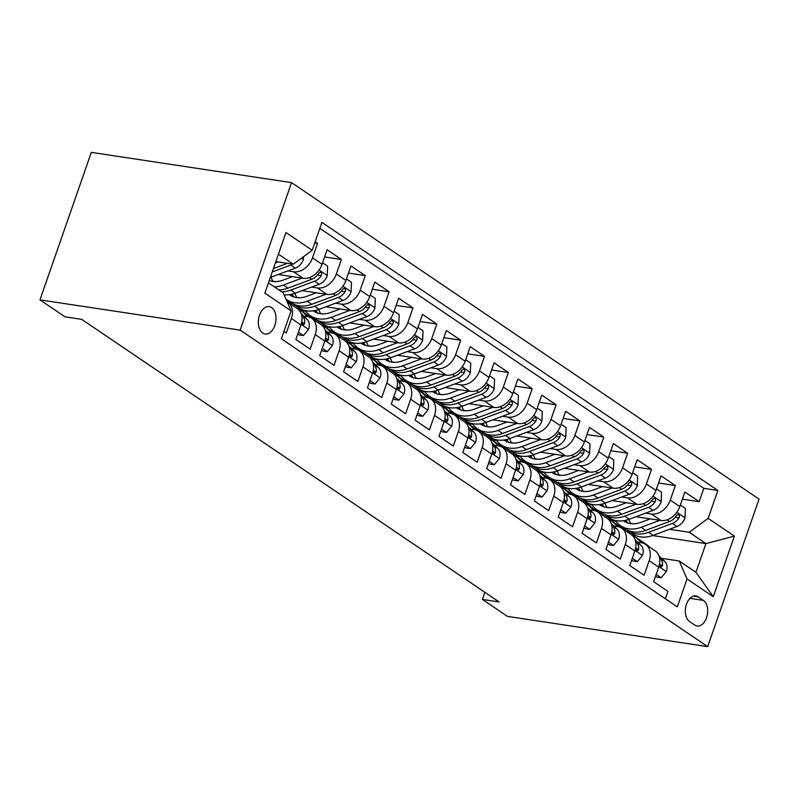 <?xml version="1.0" encoding="UTF-8"?>
<svg xmlns="http://www.w3.org/2000/svg" width="799" height="799" viewBox="0 0 799 799"><rect width="100%" height="100%" fill="white"/><g stroke="black" fill="none" stroke-linecap="round" stroke-linejoin="round"><path stroke-width="1.2" d="M262.731 333.073A13.863 8.679 98.6 0 0 265.108 334.012A13.863 8.679 98.6 0 0 275.375 323.575A13.863 8.679 98.6 0 0 271.62 307.555A13.863 8.679 98.6 0 0 269.243 306.606A13.863 8.679 98.6 0 0 258.986 317.043A13.863 8.679 98.6 0 0 262.731 333.073M240.179 330.117L39.95 299.875L91.316 152.369L291.545 182.621L759.05 499.125L707.684 646.631L240.179 330.117L291.545 182.621M283.945 331.405L286.322 333.013L291.385 318.461L300.933 324.923A17.318 12.934 -55.9 0 0 297.288 308.554L287.75 302.102A17.318 12.934 124.1 0 1 291.385 318.461M300.933 324.923L295.86 339.465L310.172 349.163L315.235 334.611L324.784 341.063A17.318 12.934 -55.9 0 0 321.148 324.704L311.6 318.252A17.318 12.934 124.1 0 1 315.235 334.611M324.784 341.063L319.71 355.615L334.022 365.303L339.096 350.761L348.634 357.213A17.318 12.934 -55.9 0 0 344.998 340.853L335.45 334.391A17.318 12.934 124.1 0 1 339.096 350.761M348.634 357.213L343.57 371.765L357.882 381.453L362.946 366.901L372.484 373.363A17.318 12.934 -55.9 0 0 368.848 357.003L359.31 350.541A17.318 12.934 124.1 0 1 362.946 366.901M372.484 373.363L367.42 387.914L381.732 397.602L386.796 383.051L396.334 389.512A17.318 12.934 -55.9 0 0 392.699 373.153L383.16 366.691A17.318 12.934 124.1 0 1 386.796 383.051M396.334 389.512L391.27 404.064L405.582 413.752L410.646 399.2L420.194 405.662A17.318 12.934 -55.9 0 0 416.549 389.303L407.011 382.841A17.318 12.934 124.1 0 1 410.646 399.2M420.194 405.662L415.12 420.214L429.433 429.902L434.506 415.35L444.044 421.812A17.318 12.934 -55.9 0 0 440.409 405.453L430.861 398.991A17.318 12.934 124.1 0 1 434.506 415.35M444.044 421.812L438.971 436.364L453.283 446.052L458.356 431.5L467.894 437.962A17.318 12.934 -55.9 0 0 464.259 421.602L454.711 415.14A17.318 12.934 124.1 0 1 458.356 431.5M467.894 437.962L462.831 452.504L477.143 462.202L482.206 447.65L491.745 454.102A17.318 12.934 -55.9 0 0 488.109 437.742L478.571 431.29A17.318 12.934 124.1 0 1 482.206 447.65M491.745 454.102L486.681 468.653L500.993 478.341L506.057 463.8L515.595 470.251A17.318 12.934 -55.9 0 0 511.959 453.892L502.421 447.44A17.318 12.934 124.1 0 1 506.057 463.8M515.595 470.251L510.531 484.803L524.843 494.491L529.907 479.939L539.455 486.401A17.318 12.934 -55.9 0 0 535.809 470.042L526.271 463.58A17.318 12.934 124.1 0 1 529.907 479.939M539.455 486.401L534.381 500.953L548.693 510.641L553.767 496.089L563.305 502.551A17.318 12.934 -55.9 0 0 559.67 486.192L550.121 479.73A17.318 12.934 124.1 0 1 553.767 496.089M563.305 502.551L558.231 517.103L572.543 526.791L577.617 512.239L587.155 518.701A17.318 12.934 -55.9 0 0 583.52 502.341L573.972 495.879A17.318 12.934 124.1 0 1 577.617 512.239M587.155 518.701L582.091 533.253L596.404 542.94L601.467 528.389L611.005 534.851A17.318 12.934 -55.9 0 0 607.37 518.491L597.832 512.029A17.318 12.934 124.1 0 1 601.467 528.389M611.005 534.851L605.942 549.402L620.254 559.09L625.317 544.538L634.855 551A17.318 12.934 -55.9 0 0 631.22 534.641L621.682 528.179A17.318 12.934 124.1 0 1 625.317 544.538M634.855 551L629.792 565.552L644.104 575.24L649.168 560.688A17.318 12.934 -55.9 0 0 645.532 544.329A17.318 12.934 -55.9 0 0 641.377 542.721L637.572 542.151M635.984 516.713L660.913 520.479A17.318 12.934 -55.9 0 0 679.809 506.556L684.883 492.004L699.195 501.692L682.386 499.155M645.582 513.148L651.375 514.027A17.318 12.934 -55.9 0 0 670.271 500.094L675.335 485.542L658.536 483.005M675.335 485.542L661.023 475.854L655.959 490.406A17.318 12.934 -55.9 0 1 637.063 504.329L612.134 500.564M588.284 484.424L613.203 488.189A17.318 12.934 -55.9 0 0 632.109 474.256L637.173 459.705L651.485 469.393L634.686 466.856M564.434 468.274L589.352 472.039A17.318 12.934 -55.9 0 0 608.259 458.107L613.322 443.555L627.634 453.243L610.836 450.706M540.573 452.124L565.502 455.889A17.318 12.934 -55.9 0 0 584.409 441.957L589.472 427.405L603.784 437.093L586.985 434.556M516.723 435.974L541.652 439.74A17.318 12.934 -55.9 0 0 560.548 425.807L565.622 411.255L579.934 420.953L563.125 418.406M492.873 419.825L517.802 423.59A17.318 12.934 -55.9 0 0 536.698 409.657L541.762 395.115L556.074 404.803L539.275 402.267M469.023 403.675L493.942 407.44A17.318 12.934 -55.9 0 0 512.848 393.517L517.912 378.966L532.224 388.654L515.425 386.117M445.173 387.525L470.092 391.29A17.318 12.934 -55.9 0 0 488.998 377.368L494.062 362.816L508.374 372.504L491.575 369.967M421.313 371.385L446.242 375.14A17.318 12.934 -55.9 0 0 465.148 361.218L470.212 346.666L484.524 356.354L467.725 353.817M397.463 355.235L422.391 359.001A17.318 12.934 -55.9 0 0 441.288 345.068L446.361 330.516L460.673 340.204L443.864 337.667M373.612 339.086L398.541 342.851A17.318 12.934 -55.9 0 0 417.438 328.918L422.501 314.367L436.813 324.054L420.014 321.518M349.762 322.936L374.681 326.701A17.318 12.934 -55.9 0 0 393.587 312.769L398.651 298.217L412.963 307.905L396.164 305.368M325.912 306.786L350.831 310.551A17.318 12.934 -55.9 0 0 369.737 296.619L374.801 282.067L389.113 291.765L372.314 289.218M302.052 290.636L326.981 294.402A17.318 12.934 -55.9 0 0 345.887 280.469L350.951 265.927L365.263 275.615L348.464 273.078M278.202 274.486L303.131 278.252A17.318 12.934 -55.9 0 0 322.027 264.329L327.101 249.777L341.413 259.465L324.604 256.928M311.6 318.252A17.318 12.934 124.1 0 0 307.445 316.644L303.65 316.074M335.45 334.391A17.318 12.934 124.1 0 0 331.295 332.793L327.5 332.224M359.31 350.541A17.318 12.934 124.1 0 0 355.146 348.943L351.35 348.364M383.16 366.691A17.318 12.934 124.1 0 0 379.006 365.093L375.2 364.514M407.011 382.841A17.318 12.934 124.1 0 0 402.856 381.243L399.051 380.664M430.861 398.991A17.318 12.934 124.1 0 0 426.706 397.393L422.911 396.813M454.711 415.14A17.318 12.934 124.1 0 0 450.556 413.532L446.761 412.963M478.571 431.29A17.318 12.934 124.1 0 0 474.406 429.682L470.611 429.113M502.421 447.44A17.318 12.934 124.1 0 0 498.266 445.832L494.461 445.263M526.271 463.58A17.318 12.934 124.1 0 0 522.117 461.982L518.311 461.413M550.121 479.73A17.318 12.934 124.1 0 0 545.967 478.132L542.171 477.552M573.972 495.879A17.318 12.934 124.1 0 0 569.817 494.281L566.022 493.702M597.832 512.029A17.318 12.934 124.1 0 0 593.667 510.431L589.872 509.852M621.682 528.179A17.318 12.934 124.1 0 0 617.527 526.571L613.722 526.002M484.883 592.319L482.406 599.43L499.095 601.947L81.678 319.35L64.999 316.823L39.95 299.875M703.44 600.409L698.196 596.853A13.423 8.409 98.6 0 0 695.899 595.934A13.423 8.409 98.6 0 0 685.951 606.041A13.423 8.409 98.6 0 0 689.587 621.572L694.84 625.118A13.423 8.409 98.6 0 0 697.137 626.036A13.423 8.409 98.6 0 0 707.075 615.929A13.423 8.409 98.6 0 0 703.44 600.409L689.946 598.361M268.434 282.856L283.295 292.923L291.096 310.891L281.378 338.796L677.322 606.86L687.04 578.955L679.24 560.988L661.432 558.301M291.096 310.891L264.859 293.123L285.952 232.529L312.199 250.297L321.907 222.392L717.862 490.456L708.144 518.361L734.381 536.119L713.277 596.713L687.04 578.955M287.8 270.921L293.583 271.8L303.131 278.252M272.799 281.198L275.475 281.608M311.66 287.071L317.443 287.94L326.981 294.402M286.741 300.873L288.958 301.203M296.649 297.348L299.325 297.757M335.51 303.221L341.293 304.089L350.831 310.551M310.392 316.993L312.808 317.353M300.853 310.531L305.867 311.29M320.509 313.498L323.176 313.897M359.36 319.37L365.143 320.239L374.681 326.701M334.252 333.133L336.659 333.503M324.704 326.681L329.717 327.44M344.359 329.647L347.026 330.047M383.21 335.52L388.993 336.389L398.541 342.851M358.102 349.283L360.519 349.652M348.564 342.831L353.577 343.58M368.209 345.797L370.886 346.197M407.061 351.66L412.843 352.539L422.391 359.001M381.952 365.433L384.369 365.802M372.414 358.971L377.428 359.73M392.059 361.947L394.736 362.347M430.921 367.81L436.703 368.689L446.242 375.14M405.802 381.582L408.219 381.952M396.264 375.121L401.278 375.88M415.909 378.087L418.586 378.496M454.771 383.959L460.554 384.838L470.092 391.29M429.652 397.732L432.069 398.092M420.114 391.27L425.128 392.029M439.77 394.237L442.436 394.646M478.621 400.109L484.404 400.978L493.942 407.44M453.512 413.882L455.919 414.242M443.964 407.42L448.978 408.179M463.62 410.386L466.286 410.796M502.471 416.259L508.254 417.128L517.802 423.59M477.363 430.032L479.78 430.391M467.824 423.57L472.838 424.329M487.47 426.536L490.147 426.936M526.321 432.409L532.114 433.278L541.652 439.74M501.213 446.172L503.63 446.541M491.675 439.72L496.688 440.479M511.32 442.686L513.997 443.085M550.181 448.559L555.964 449.428L565.502 455.889M525.063 462.321L527.48 462.691M515.525 455.869L520.539 456.619M535.17 458.836L537.847 459.235M574.032 464.698L579.814 465.577L589.352 472.039M548.913 478.471L551.33 478.841M539.375 472.009L544.389 472.768M559.03 474.986L561.697 475.385M597.882 480.848L603.664 481.727L613.203 488.189M572.773 494.621L575.18 494.99M563.225 488.159L568.239 488.918M582.88 491.135L585.547 491.535M621.732 496.998L627.515 497.877L637.063 504.329M587.085 504.309L592.099 505.068M606.731 507.275L609.407 507.685M596.623 510.771L599.04 511.13M699.195 501.692L703.839 488.339L319.83 228.354M293.583 271.8A17.318 12.934 124.1 0 0 312.489 257.867L317.553 243.315L315.186 241.707M341.413 259.465L336.339 274.017A17.318 12.934 124.1 0 1 317.443 287.94M365.263 275.615L360.189 290.167A17.318 12.934 124.1 0 1 341.293 304.089M389.113 291.765L384.049 306.307A17.318 12.934 124.1 0 1 365.143 320.239M412.963 307.905L407.899 322.456A17.318 12.934 124.1 0 1 388.993 336.389M436.813 324.054L431.75 338.606A17.318 12.934 124.1 0 1 412.843 352.539M460.673 340.204L455.6 354.756A17.318 12.934 124.1 0 1 436.703 368.689M484.524 356.354L479.45 370.906A17.318 12.934 124.1 0 1 460.554 384.838M508.374 372.504L503.31 387.056A17.318 12.934 124.1 0 1 484.404 400.978M532.224 388.654L527.16 403.205A17.318 12.934 124.1 0 1 508.254 417.128M556.074 404.803L551.01 419.355A17.318 12.934 124.1 0 1 532.114 433.278M579.934 420.953L574.861 435.495A17.318 12.934 124.1 0 1 555.964 449.428M603.784 437.093L598.711 451.645A17.318 12.934 124.1 0 1 579.814 465.577M627.634 453.243L622.571 467.795A17.318 12.934 124.1 0 1 603.664 481.727M651.485 469.393L646.421 483.944A17.318 12.934 124.1 0 1 627.515 497.877M665.387 598.771L667.954 591.39L653.642 581.692L658.716 567.15A17.318 12.934 -55.9 0 0 655.07 550.781L645.532 544.329M679.24 560.988L695.939 572.294L705.936 543.59L689.237 532.284L708.144 518.361M626.786 531.635L630.041 532.124M652.633 535.54L705.936 543.59L734.381 536.119M610.935 520.459L615.949 521.218M630.581 523.425L633.257 523.834M669.442 529.298L689.237 532.284M482.406 599.43L507.455 616.379L707.684 646.631M275.835 261.583L293.293 264.219L278.422 254.162M703.839 488.339L717.862 490.456M615.62 520.748L610.056 519.909M317.553 243.315L314.766 242.896M591.759 504.598L586.206 503.76M567.909 488.449L562.356 487.61M544.059 472.299L538.496 471.46M520.209 456.149L514.646 455.31M496.359 440.009L490.796 439.16M472.499 423.86L466.946 423.021M448.648 407.71L443.095 406.871M424.798 391.56L419.235 390.721M400.948 375.41L395.385 374.571M377.098 359.26L371.535 358.421M353.238 343.111L347.685 342.272M329.388 326.961L323.835 326.122M305.538 310.821L299.975 309.982M312.199 250.297L293.293 264.219M287.101 301.702A17.318 12.934 124.1 0 1 287.75 302.102M695.939 572.294L713.277 596.713M656.199 574.371L661.242 577.787L666.406 571.435A11.476 8.569 -55.9 0 0 664.748 561.457L659.015 556.004M649.677 547.125L649.168 546.656A33.129 24.739 -55.9 0 0 646.791 544.738L642.256 541.662A33.129 24.739 -55.9 0 0 640.778 540.763M641.657 542.771L637.242 538.576A33.129 24.739 -55.9 0 0 634.865 536.658A33.129 24.739 -55.9 0 0 631.58 534.891M655.55 576.219L656.908 577.138L661.242 577.787M645.183 544.099L644.643 543.58A33.129 24.739 -55.9 0 0 642.256 541.662M634.865 536.658L639.39 539.725A33.129 24.739 124.1 0 1 641.777 541.642L643.485 543.27M659.644 563.355A11.476 8.569 124.1 0 1 659.644 563.375L660.783 566.881L661.802 566.781L662.501 565.312A11.476 8.569 -55.9 0 0 660.224 558.391L659.495 557.702M650.256 518.871L640.838 522.376A27.496 20.534 124.1 0 1 623.779 521.088A27.496 20.534 124.1 0 1 623.29 520.748M659.914 520.329L641.178 527.3A33.129 24.739 124.1 0 1 620.623 525.752A33.129 24.739 124.1 0 1 615.46 520.529M680.349 505.008L685.402 508.424L685.003 518.012A11.476 8.569 124.1 0 1 676.923 526.521L653.103 535.37A33.129 24.739 124.1 0 1 632.548 533.822L628.014 530.756A33.129 24.739 -55.9 0 0 648.568 532.304L672.388 523.445A11.476 8.569 -55.9 0 0 679.02 517.872L679.53 516.214L678.651 514.486L677.502 514.566L676.164 515.934A11.476 8.569 124.1 0 1 669.522 521.507L645.702 530.366A33.129 24.739 124.1 0 1 625.158 528.818L620.623 525.752M630.721 523.675A27.496 20.534 124.1 0 1 628.963 519.33M626.636 529.717A33.129 24.739 -55.9 0 0 628.014 530.756M624.538 520.539A27.496 20.534 -55.9 0 0 626.186 522.416M627.844 523.045A27.496 20.534 124.1 0 1 625.977 520.229M632.339 558.221L637.392 561.637L642.556 555.285A11.476 8.569 -55.9 0 0 640.898 545.308L635.165 539.854M625.817 530.985L625.317 530.506A33.129 24.739 -55.9 0 0 622.94 528.588L618.406 525.522A33.129 24.739 -55.9 0 0 616.928 524.613M617.807 526.621L613.392 522.426A33.129 24.739 -55.9 0 0 611.005 520.509A33.129 24.739 -55.9 0 0 607.719 518.741M631.699 560.069L633.058 560.988L637.392 561.637M621.332 527.949L620.783 527.43A33.129 24.739 -55.9 0 0 618.406 525.522M611.005 520.509L615.54 523.575A33.129 24.739 124.1 0 1 617.927 525.492L619.634 527.12M635.784 547.205A11.476 8.569 124.1 0 1 635.784 547.225L636.923 550.731L637.952 550.631L638.651 549.163A11.476 8.569 -55.9 0 0 636.364 542.241L635.644 541.552M608.488 542.072L613.542 545.497L618.696 539.135A11.476 8.569 -55.9 0 0 617.048 529.158L611.315 523.715M601.967 514.836L601.467 514.356A33.129 24.739 -55.9 0 0 599.08 512.439L594.556 509.372A33.129 24.739 -55.9 0 0 593.078 508.464M593.957 510.471L589.542 506.276A33.129 24.739 -55.9 0 0 587.155 504.359A33.129 24.739 -55.9 0 0 583.869 502.591M607.849 543.919L609.198 544.838L613.542 545.497M597.472 511.799L596.933 511.29A33.129 24.739 -55.9 0 0 594.556 509.372M587.155 504.359L591.689 507.435A33.129 24.739 124.1 0 1 594.076 509.353L595.784 510.97M611.934 531.055A11.476 8.569 124.1 0 1 611.934 531.075L613.073 534.581L614.101 534.481L614.801 533.013A11.476 8.569 -55.9 0 0 612.513 526.092L611.794 525.402M584.638 525.922L589.692 529.347L594.846 522.985A11.476 8.569 -55.9 0 0 593.198 513.008L587.455 507.565M578.116 498.686L577.617 498.206A33.129 24.739 -55.9 0 0 575.23 496.289L570.696 493.223A33.129 24.739 -55.9 0 0 569.228 492.314M570.096 494.321L565.692 490.137A33.129 24.739 -55.9 0 0 563.305 488.219A33.129 24.739 -55.9 0 0 560.019 486.441M583.999 527.769L585.347 528.688L589.692 529.347M573.622 495.65L573.083 495.14A33.129 24.739 -55.9 0 0 570.696 493.223M563.305 488.219L567.839 491.285A33.129 24.739 124.1 0 1 570.216 493.203L571.934 494.821M588.084 514.906A11.476 8.569 124.1 0 1 588.084 514.926L589.223 518.431L590.251 518.331L590.94 516.863A11.476 8.569 -55.9 0 0 588.663 509.942L587.944 509.253M560.788 509.782L565.832 513.198L570.995 506.836A11.476 8.569 -55.9 0 0 569.337 496.858L563.605 491.415M554.266 482.536L553.757 482.057A33.129 24.739 -55.9 0 0 551.38 480.139L546.846 477.073A33.129 24.739 -55.9 0 0 545.367 476.174M546.246 478.182L541.832 473.987A33.129 24.739 -55.9 0 0 539.455 472.069A33.129 24.739 -55.9 0 0 536.169 470.291M560.139 511.62L561.497 512.539L565.832 513.198M549.772 479.51L549.233 478.991A33.129 24.739 -55.9 0 0 546.846 477.073M539.455 472.069L543.989 475.135A33.129 24.739 124.1 0 1 546.366 477.053L548.074 478.681M564.234 498.756A11.476 8.569 124.1 0 1 564.234 498.776L565.372 502.291L566.401 502.181L567.09 500.713A11.476 8.569 -55.9 0 0 564.813 493.792L564.084 493.113M626.396 502.721L616.988 506.226A27.496 20.534 124.1 0 1 599.929 504.938A27.496 20.534 124.1 0 1 599.44 504.598M636.064 504.179L617.317 511.15A33.129 24.739 124.1 0 1 596.773 509.602A33.129 24.739 124.1 0 1 591.61 504.379M656.498 488.858L661.542 492.274L661.153 501.862A11.476 8.569 124.1 0 1 653.063 510.371L629.242 519.22A33.129 24.739 124.1 0 1 608.698 517.672L604.164 514.606A33.129 24.739 -55.9 0 0 624.718 516.154L648.538 507.295A11.476 8.569 -55.9 0 0 655.17 501.722L655.669 500.064L654.8 498.336L653.652 498.416L652.304 499.784A11.476 8.569 124.1 0 1 645.672 505.358L621.852 514.216A33.129 24.739 124.1 0 1 601.307 512.668L596.773 509.602M606.87 507.535A27.496 20.534 124.1 0 1 605.113 503.18M602.776 513.567A33.129 24.739 -55.9 0 0 604.164 514.606M600.688 504.389A27.496 20.534 -55.9 0 0 602.326 506.266M603.994 506.896A27.496 20.534 124.1 0 1 602.126 504.079M602.546 486.571L593.128 490.077A27.496 20.534 124.1 0 1 576.079 488.788A27.496 20.534 124.1 0 1 575.59 488.449M612.204 488.029L593.467 495A33.129 24.739 124.1 0 1 572.923 493.452A33.129 24.739 124.1 0 1 567.759 488.229M632.648 472.708L637.692 476.124L637.302 485.712A11.476 8.569 124.1 0 1 629.212 494.221L605.392 503.07A33.129 24.739 124.1 0 1 584.848 501.522L580.314 498.456A33.129 24.739 -55.9 0 0 600.858 500.004L624.678 491.155A11.476 8.569 -55.9 0 0 631.32 485.572L631.819 483.914L630.95 482.187L629.802 482.266L628.453 483.635A11.476 8.569 124.1 0 1 621.822 489.218L598.002 498.067A33.129 24.739 124.1 0 1 577.447 496.519L572.923 493.452M583.02 491.385A27.496 20.534 124.1 0 1 581.253 487.03M578.925 497.427A33.129 24.739 -55.9 0 0 580.314 498.456M576.838 488.239A27.496 20.534 -55.9 0 0 578.476 490.127M580.144 490.746A27.496 20.534 124.1 0 1 578.276 487.929M578.696 470.421L569.278 473.927A27.496 20.534 124.1 0 1 552.219 472.638A27.496 20.534 124.1 0 1 551.739 472.299M588.354 471.889L569.617 478.851A33.129 24.739 124.1 0 1 549.063 477.303A33.129 24.739 124.1 0 1 543.909 472.079M608.798 456.559L613.842 459.984L613.452 469.572A11.476 8.569 124.1 0 1 605.362 478.072L581.542 486.921A33.129 24.739 124.1 0 1 560.988 485.383L556.464 482.306A33.129 24.739 -55.9 0 0 577.008 483.854L600.828 475.006A11.476 8.569 -55.9 0 0 607.47 469.422L607.969 467.765L607.1 466.037L604.603 467.485A11.476 8.569 124.1 0 1 597.972 473.068L574.151 481.917A33.129 24.739 124.1 0 1 553.597 480.369L549.063 477.303M559.16 475.235A27.496 20.534 124.1 0 1 557.402 470.881M555.075 481.278A33.129 24.739 -55.9 0 0 556.464 482.306M552.978 472.099A27.496 20.534 -55.9 0 0 554.626 473.977M556.284 474.596A27.496 20.534 124.1 0 1 554.426 471.78M554.846 454.281L545.427 457.777A27.496 20.534 124.1 0 1 528.369 456.489A27.496 20.534 124.1 0 1 527.889 456.149M564.503 455.74L545.767 462.701A33.129 24.739 124.1 0 1 525.213 461.153A33.129 24.739 124.1 0 1 520.059 455.929M584.938 440.419L589.992 443.835L589.602 453.423A11.476 8.569 124.1 0 1 581.512 461.922L557.692 470.781A33.129 24.739 124.1 0 1 537.138 469.233L532.603 466.157A33.129 24.739 -55.9 0 0 553.158 467.705L576.978 458.856A11.476 8.569 -55.9 0 0 583.61 453.283L584.119 451.625L583.25 449.887L582.101 449.977L580.753 451.345A11.476 8.569 124.1 0 1 574.111 456.918L550.291 465.767A33.129 24.739 124.1 0 1 529.747 464.219L525.213 461.153M535.31 459.085A27.496 20.534 124.1 0 1 533.552 454.731M531.225 465.128A33.129 24.739 -55.9 0 0 532.603 466.157M529.128 455.949A27.496 20.534 -55.9 0 0 530.776 457.827M532.434 458.456A27.496 20.534 124.1 0 1 530.576 455.63M536.938 493.632L541.982 497.048L547.145 490.686A11.476 8.569 -55.9 0 0 545.487 480.718L539.754 475.265M530.416 466.386L529.907 465.907A33.129 24.739 -55.9 0 0 527.53 463.989L522.995 460.923A33.129 24.739 -55.9 0 0 521.517 460.024M522.396 462.032L517.982 457.837A33.129 24.739 -55.9 0 0 515.605 455.919A33.129 24.739 -55.9 0 0 512.319 454.142M536.289 495.48L537.647 496.389L541.982 497.048M525.922 463.36L525.382 462.841A33.129 24.739 -55.9 0 0 522.995 460.923M515.605 455.919L520.129 458.986A33.129 24.739 124.1 0 1 522.516 460.903L524.224 462.531M540.384 482.606A11.476 8.569 124.1 0 1 540.384 482.636L541.522 486.142L542.541 486.032L543.24 484.574A11.476 8.569 -55.9 0 0 540.963 477.642L540.234 476.963M530.995 438.132L521.577 441.627A27.496 20.534 124.1 0 1 504.519 440.349A27.496 20.534 124.1 0 1 504.029 439.999M540.653 439.59L521.917 446.551A33.129 24.739 124.1 0 1 501.363 445.003A33.129 24.739 124.1 0 1 496.199 439.78M561.088 424.269L566.141 427.685L565.742 437.273A11.476 8.569 124.1 0 1 557.662 445.772L533.842 454.631A33.129 24.739 124.1 0 1 513.288 453.083L508.753 450.017A33.129 24.739 -55.9 0 0 529.308 451.555L553.128 442.706A11.476 8.569 -55.9 0 0 559.759 437.133L560.269 435.475L559.39 433.737L558.241 433.827L556.903 435.195A11.476 8.569 124.1 0 1 550.261 440.768L526.441 449.617A33.129 24.739 124.1 0 1 505.897 448.079L501.363 445.003M511.46 442.936A27.496 20.534 124.1 0 1 509.702 438.581M507.375 448.978A33.129 24.739 -55.9 0 0 508.753 450.017M505.278 439.8A27.496 20.534 -55.9 0 0 506.926 441.677M508.583 442.306A27.496 20.534 124.1 0 1 506.716 439.49M513.078 477.482L518.132 480.898L523.295 474.536A11.476 8.569 -55.9 0 0 521.637 464.569L515.904 459.115M506.556 450.237L506.057 449.757A33.129 24.739 -55.9 0 0 503.68 447.839L499.145 444.773A33.129 24.739 -55.9 0 0 497.667 443.874M498.546 445.882L494.132 441.687A33.129 24.739 -55.9 0 0 491.745 439.77A33.129 24.739 -55.9 0 0 488.459 438.002M512.439 479.33L513.797 480.239L518.132 480.898M502.072 447.21L501.522 446.691A33.129 24.739 -55.9 0 0 499.145 444.773M491.745 439.77L496.279 442.836A33.129 24.739 124.1 0 1 498.666 444.753L500.374 446.381M516.524 466.456A11.476 8.569 124.1 0 1 516.524 466.486L517.662 469.992L518.691 469.882L519.39 468.424A11.476 8.569 -55.9 0 0 517.103 461.492L516.384 460.813M489.228 461.333L494.281 464.748L499.435 458.396A11.476 8.569 -55.9 0 0 497.787 448.419L492.054 442.966M482.706 434.087L482.206 433.607A33.129 24.739 -55.9 0 0 479.819 431.7L475.295 428.624A33.129 24.739 -55.9 0 0 473.817 427.725M474.696 429.732L470.281 425.537A33.129 24.739 -55.9 0 0 467.894 423.62A33.129 24.739 -55.9 0 0 464.609 421.852M488.589 463.18L489.937 464.099L494.281 464.748M478.211 431.061L477.672 430.541A33.129 24.739 -55.9 0 0 475.295 428.624M467.894 423.62L472.429 426.686A33.129 24.739 124.1 0 1 474.816 428.604L476.524 430.232M492.673 450.316A11.476 8.569 124.1 0 1 492.673 450.336L493.812 453.842L494.841 453.732L495.54 452.274A11.476 8.569 -55.9 0 0 493.253 445.353L492.534 444.663M465.378 445.183L470.431 448.599L475.585 442.247A11.476 8.569 -55.9 0 0 473.937 432.269L468.194 426.816M458.856 417.937L458.356 417.468A33.129 24.739 -55.9 0 0 455.969 415.55L451.435 412.474A33.129 24.739 -55.9 0 0 449.967 411.575M450.836 413.582L446.431 409.388A33.129 24.739 -55.9 0 0 444.044 407.47A33.129 24.739 -55.9 0 0 440.758 405.702M464.738 447.031L466.087 447.949L470.431 448.599M454.361 414.911L453.822 414.391A33.129 24.739 -55.9 0 0 451.435 412.474M444.044 407.47L448.579 410.536A33.129 24.739 124.1 0 1 450.956 412.454L452.673 414.082M468.823 434.167A11.476 8.569 124.1 0 1 468.823 434.187L469.962 437.692L470.991 437.592L471.68 436.124A11.476 8.569 -55.9 0 0 469.403 429.203L468.683 428.514M441.527 429.033L446.571 432.449L451.735 426.097A11.476 8.569 -55.9 0 0 450.077 416.119L444.344 410.666M435.006 401.797L434.496 401.318A33.129 24.739 -55.9 0 0 432.119 399.4L427.585 396.334A33.129 24.739 -55.9 0 0 426.107 395.425M426.986 397.433L422.571 393.238A33.129 24.739 -55.9 0 0 420.194 391.32A33.129 24.739 -55.9 0 0 416.908 389.552M440.878 430.881L442.237 431.8L446.571 432.449M430.511 398.761L429.972 398.252A33.129 24.739 -55.9 0 0 427.585 396.334M420.194 391.32L424.728 394.396A33.129 24.739 124.1 0 1 427.105 396.314L428.813 397.932M444.973 418.017A11.476 8.569 124.1 0 1 444.973 418.037L446.112 421.542L447.14 421.443L447.83 419.974A11.476 8.569 -55.9 0 0 445.552 413.053L444.823 412.364M417.677 412.883L422.721 416.309L427.884 409.947A11.476 8.569 -55.9 0 0 426.227 399.969L420.494 394.526M411.155 385.647L410.646 385.168A33.129 24.739 -55.9 0 0 408.269 383.25L403.735 380.184A33.129 24.739 -55.9 0 0 402.257 379.275M403.135 381.283L398.721 377.088A33.129 24.739 -55.9 0 0 396.344 375.17A33.129 24.739 -55.9 0 0 393.058 373.403M417.028 414.731L418.386 415.65L422.721 416.309M406.661 382.611L406.122 382.102A33.129 24.739 -55.9 0 0 403.735 380.184M396.344 375.17L400.868 378.247A33.129 24.739 124.1 0 1 403.255 380.164L404.963 381.782M421.123 401.867A11.476 8.569 124.1 0 1 421.123 401.887L422.262 405.393L423.28 405.293L423.979 403.825A11.476 8.569 -55.9 0 0 421.702 396.903L420.973 396.214M507.135 421.982L497.727 425.477A27.496 20.534 124.1 0 1 480.668 424.199A27.496 20.534 124.1 0 1 480.179 423.85M516.803 423.44L498.057 430.401A33.129 24.739 124.1 0 1 477.512 428.863A33.129 24.739 124.1 0 1 472.349 423.63M537.238 408.119L542.281 411.535L541.892 421.123A11.476 8.569 124.1 0 1 533.802 429.622L509.982 438.481A33.129 24.739 124.1 0 1 489.437 436.933L484.903 433.867A33.129 24.739 -55.9 0 0 505.457 435.415L529.278 426.556A11.476 8.569 -55.9 0 0 535.909 420.983L536.409 419.325L535.54 417.587L534.391 417.677L533.043 419.046A11.476 8.569 124.1 0 1 526.411 424.619L502.591 433.477A33.129 24.739 124.1 0 1 482.047 431.929L477.512 428.863M487.61 426.786A27.496 20.534 124.1 0 1 485.852 422.431M483.515 432.828A33.129 24.739 -55.9 0 0 484.903 433.867M481.427 423.65A27.496 20.534 -55.9 0 0 483.065 425.527M484.733 426.157A27.496 20.534 124.1 0 1 482.866 423.34M483.285 405.832L473.867 409.328A27.496 20.534 124.1 0 1 456.818 408.049A27.496 20.534 124.1 0 1 456.329 407.71M492.943 407.29L474.207 414.262A33.129 24.739 124.1 0 1 453.662 412.713A33.129 24.739 124.1 0 1 448.499 407.48M513.387 391.969L518.431 395.385L518.042 404.973A11.476 8.569 124.1 0 1 509.952 413.473L486.132 422.331A33.129 24.739 124.1 0 1 465.587 420.783L461.053 417.717A33.129 24.739 -55.9 0 0 481.597 419.265L505.417 410.406A11.476 8.569 -55.9 0 0 512.059 404.833L512.559 403.175L511.69 401.438L510.541 401.527L509.193 402.896A11.476 8.569 124.1 0 1 502.561 408.469L478.741 417.328A33.129 24.739 124.1 0 1 458.187 415.78L453.662 412.713M463.76 410.636A27.496 20.534 124.1 0 1 461.992 406.292M459.665 416.678A33.129 24.739 -55.9 0 0 461.053 417.717M457.577 407.5A27.496 20.534 -55.9 0 0 459.215 409.378M460.883 410.007A27.496 20.534 124.1 0 1 459.016 407.19M459.435 389.682L450.017 393.188A27.496 20.534 124.1 0 1 432.958 391.9A27.496 20.534 124.1 0 1 432.479 391.56M469.093 391.14L450.356 398.112A33.129 24.739 124.1 0 1 429.802 396.564A33.129 24.739 124.1 0 1 424.649 391.34M489.537 375.82L494.581 379.235L494.191 388.823A11.476 8.569 124.1 0 1 486.102 397.333L462.281 406.182A33.129 24.739 124.1 0 1 441.727 404.634L437.203 401.567A33.129 24.739 -55.9 0 0 457.747 403.115L481.567 394.257A11.476 8.569 -55.9 0 0 488.209 388.684L488.708 387.026L487.839 385.298L486.691 385.378L485.343 386.746A11.476 8.569 124.1 0 1 478.711 392.319L454.891 401.178A33.129 24.739 124.1 0 1 434.336 399.63L429.802 396.564M439.899 394.486A27.496 20.534 124.1 0 1 438.142 390.142M435.815 400.529A33.129 24.739 -55.9 0 0 437.203 401.567M433.717 391.35A27.496 20.534 -55.9 0 0 435.365 393.228M437.023 393.857A27.496 20.534 124.1 0 1 435.165 391.041M435.585 373.533L426.167 377.038A27.496 20.534 124.1 0 1 409.108 375.75A27.496 20.534 124.1 0 1 408.629 375.41M445.243 374.991L426.506 381.962A33.129 24.739 124.1 0 1 405.952 380.414A33.129 24.739 124.1 0 1 400.798 375.19M465.677 359.67L470.731 363.086L470.341 372.674A11.476 8.569 124.1 0 1 462.251 381.183L438.431 390.032A33.129 24.739 124.1 0 1 417.877 388.484L413.343 385.418A33.129 24.739 -55.9 0 0 433.897 386.966L457.717 378.117A11.476 8.569 -55.9 0 0 464.349 372.534L464.858 370.876L463.989 369.148L462.841 369.228L461.492 370.596A11.476 8.569 124.1 0 1 454.851 376.179L431.031 385.028A33.129 24.739 124.1 0 1 410.486 383.48L405.952 380.414M416.049 378.346A27.496 20.534 124.1 0 1 414.291 373.992M411.964 384.379A33.129 24.739 -55.9 0 0 413.343 385.418M409.867 375.2A27.496 20.534 -55.9 0 0 411.515 377.078M413.173 377.707A27.496 20.534 124.1 0 1 411.315 374.891M411.735 357.383L402.316 360.888A27.496 20.534 124.1 0 1 385.258 359.6A27.496 20.534 124.1 0 1 384.768 359.26M421.393 358.851L402.656 365.812A33.129 24.739 124.1 0 1 382.102 364.264A33.129 24.739 124.1 0 1 376.938 359.041M441.827 343.52L446.881 346.946L446.481 356.524A11.476 8.569 124.1 0 1 438.401 365.033L414.581 373.882A33.129 24.739 124.1 0 1 394.027 372.334L389.493 369.268A33.129 24.739 -55.9 0 0 410.047 370.816L433.867 361.967A11.476 8.569 -55.9 0 0 440.499 356.384L441.008 354.726L440.129 352.998L438.981 353.088L437.642 354.446A11.476 8.569 124.1 0 1 431.001 360.029L407.18 368.878A33.129 24.739 124.1 0 1 386.636 367.33L382.102 364.264M392.199 362.197A27.496 20.534 124.1 0 1 390.441 357.842M388.114 368.239A33.129 24.739 -55.9 0 0 389.493 369.268M386.017 359.061A27.496 20.534 -55.9 0 0 387.665 360.938M389.323 361.557A27.496 20.534 124.1 0 1 387.455 358.741M393.817 396.743L398.871 400.159L404.034 393.797A11.476 8.569 -55.9 0 0 402.376 383.82L396.644 378.376M387.295 369.498L386.796 369.018A33.129 24.739 -55.9 0 0 384.419 367.101L379.885 364.034A33.129 24.739 -55.9 0 0 378.406 363.136M379.285 365.133L374.871 360.948A33.129 24.739 -55.9 0 0 372.484 359.031A33.129 24.739 -55.9 0 0 369.198 357.253M393.178 398.581L394.536 399.5L398.871 400.159M382.811 366.461L382.262 365.952A33.129 24.739 -55.9 0 0 379.885 364.034M372.484 359.031L377.018 362.097A33.129 24.739 124.1 0 1 379.405 364.014L381.113 365.632M397.263 385.717A11.476 8.569 124.1 0 1 397.263 385.737L398.401 389.253L399.43 389.143L400.129 387.675A11.476 8.569 -55.9 0 0 397.842 380.753L397.123 380.064M387.875 341.243L378.466 344.739A27.496 20.534 124.1 0 1 361.408 343.45A27.496 20.534 124.1 0 1 360.918 343.111M397.542 342.701L378.796 349.662A33.129 24.739 124.1 0 1 358.252 348.114A33.129 24.739 124.1 0 1 353.088 342.891M417.977 327.37L423.021 330.796L422.631 340.384A11.476 8.569 124.1 0 1 414.541 348.883L390.721 357.732A33.129 24.739 124.1 0 1 370.177 356.194L365.642 353.118A33.129 24.739 -55.9 0 0 386.197 354.666L410.017 345.817A11.476 8.569 -55.9 0 0 416.649 340.244L417.148 338.576L416.279 336.848L415.13 336.938L413.782 338.307A11.476 8.569 124.1 0 1 407.15 343.88L383.33 352.729A33.129 24.739 124.1 0 1 362.776 351.18L358.252 348.114M368.349 346.047A27.496 20.534 124.1 0 1 366.591 341.692M364.254 352.089A33.129 24.739 -55.9 0 0 365.642 353.118M362.167 342.911A27.496 20.534 -55.9 0 0 363.805 344.788M365.473 345.408A27.496 20.534 124.1 0 1 363.605 342.591M369.967 380.594L375.021 384.009L380.174 377.647A11.476 8.569 -55.9 0 0 378.526 367.67L372.793 362.227M363.445 353.348L362.946 352.868A33.129 24.739 -55.9 0 0 360.559 350.951L356.034 347.885A33.129 24.739 -55.9 0 0 354.556 346.986M355.435 348.993L351.021 344.798A33.129 24.739 -55.9 0 0 348.634 342.881A33.129 24.739 -55.9 0 0 345.348 341.103M369.328 382.441L370.676 383.35L375.021 384.009M358.951 350.322L358.411 349.802A33.129 24.739 -55.9 0 0 356.034 347.885M348.634 342.881L353.168 345.947A33.129 24.739 124.1 0 1 355.555 347.865L357.263 349.493M373.413 369.567A11.476 8.569 124.1 0 1 373.413 369.587L374.551 373.103L375.58 372.993L376.279 371.525A11.476 8.569 -55.9 0 0 373.992 364.604L373.273 363.925M364.024 325.093L354.606 328.589A27.496 20.534 124.1 0 1 337.558 327.31A27.496 20.534 124.1 0 1 337.068 326.961M373.682 326.551L354.946 333.513A33.129 24.739 124.1 0 1 334.401 331.965A33.129 24.739 124.1 0 1 329.238 326.741M394.127 311.23L399.17 314.646L398.781 324.234A11.476 8.569 124.1 0 1 390.691 332.734L366.871 341.592A33.129 24.739 124.1 0 1 346.327 340.044L341.792 336.978A33.129 24.739 -55.9 0 0 362.337 338.516L386.157 329.667A11.476 8.569 -55.9 0 0 392.798 324.094L393.298 322.436L392.429 320.699L391.28 320.789L389.932 322.157A11.476 8.569 124.1 0 1 383.3 327.73L359.48 336.579A33.129 24.739 124.1 0 1 338.926 335.041L334.401 331.965M344.499 329.897A27.496 20.534 124.1 0 1 342.731 325.543M340.404 335.94A33.129 24.739 -55.9 0 0 341.792 336.978M338.317 326.761A27.496 20.534 -55.9 0 0 339.955 328.639M341.622 329.268A27.496 20.534 124.1 0 1 339.755 326.451M346.117 364.444L351.161 367.86L356.324 361.498A11.476 8.569 -55.9 0 0 354.676 351.53L348.933 346.077M339.595 337.198L339.096 336.719A33.129 24.739 -55.9 0 0 336.709 334.801L332.174 331.735A33.129 24.739 -55.9 0 0 330.706 330.836M331.575 332.843L327.171 328.649A33.129 24.739 -55.9 0 0 324.784 326.731A33.129 24.739 -55.9 0 0 321.498 324.953M345.478 366.292L346.826 367.2L351.161 367.86M335.101 334.172L334.561 333.652A33.129 24.739 -55.9 0 0 332.174 331.735M324.784 326.731L329.318 329.797A33.129 24.739 124.1 0 1 331.695 331.715L333.403 333.343M349.562 353.418A11.476 8.569 124.1 0 1 349.562 353.448L350.701 356.953L351.73 356.843L352.419 355.385A11.476 8.569 -55.9 0 0 350.142 348.454L349.423 347.775M340.174 308.943L330.756 312.439A27.496 20.534 124.1 0 1 313.697 311.161A27.496 20.534 124.1 0 1 313.218 310.811M349.832 310.402L331.096 317.363A33.129 24.739 124.1 0 1 310.541 315.815A33.129 24.739 124.1 0 1 305.388 310.591M370.277 295.081L375.32 298.496L374.931 308.084A11.476 8.569 124.1 0 1 366.841 316.584L343.021 325.443A33.129 24.739 124.1 0 1 322.466 323.895L317.942 320.828A33.129 24.739 -55.9 0 0 338.486 322.377L362.307 313.518A11.476 8.569 -55.9 0 0 368.948 307.945L369.448 306.287L368.579 304.549L367.43 304.639L366.082 306.007A11.476 8.569 124.1 0 1 359.45 311.58L335.63 320.439A33.129 24.739 124.1 0 1 315.076 318.891L310.541 315.815M320.639 313.747A27.496 20.534 124.1 0 1 318.881 309.393M316.554 319.79A33.129 24.739 -55.9 0 0 317.942 320.828M314.456 310.611A27.496 20.534 -55.9 0 0 316.104 312.489M317.762 313.118A27.496 20.534 124.1 0 1 315.905 310.302M322.267 348.294L327.31 351.71L332.474 345.348A11.476 8.569 -55.9 0 0 330.816 335.38L325.083 329.927M315.745 321.048L315.235 320.569A33.129 24.739 -55.9 0 0 312.858 318.651L308.324 315.585A33.129 24.739 -55.9 0 0 306.846 314.686M307.725 316.694L303.31 312.499A33.129 24.739 -55.9 0 0 300.933 310.581A33.129 24.739 -55.9 0 0 297.647 308.813M321.617 350.142L322.976 351.061L327.31 351.71M311.25 318.022L310.711 317.503A33.129 24.739 -55.9 0 0 308.324 315.585M300.933 310.581L305.468 313.647A33.129 24.739 124.1 0 1 307.845 315.565L309.553 317.193M325.712 337.278A11.476 8.569 124.1 0 1 325.712 337.298L326.851 340.803L327.88 340.694L328.569 339.235A11.476 8.569 -55.9 0 0 326.292 332.314L325.563 331.625M316.324 292.794L306.906 296.289A27.496 20.534 124.1 0 1 289.847 295.011A27.496 20.534 124.1 0 1 289.368 294.671M325.982 294.252L307.245 301.213A33.129 24.739 124.1 0 1 286.691 299.675A33.129 24.739 124.1 0 1 286.012 299.196M346.416 278.931L351.47 282.347L351.071 291.935A11.476 8.569 124.1 0 1 342.991 300.434L319.171 309.293A33.129 24.739 124.1 0 1 298.616 307.745L294.082 304.679A33.129 24.739 -55.9 0 0 314.636 306.227L338.456 297.368A11.476 8.569 -55.9 0 0 345.088 291.795L345.597 290.137L344.729 288.399L343.58 288.489L342.232 289.857A11.476 8.569 124.1 0 1 335.59 295.43L311.77 304.289A33.129 24.739 124.1 0 1 291.226 302.741L286.691 299.675M296.789 297.598A27.496 20.534 124.1 0 1 295.031 293.253M292.704 303.64A33.129 24.739 -55.9 0 0 294.082 304.679M290.606 294.461A27.496 20.534 -55.9 0 0 292.254 296.339M293.912 296.968A27.496 20.534 124.1 0 1 292.054 294.152M298.417 332.144L303.46 335.56L308.624 329.208A11.476 8.569 -55.9 0 0 306.966 319.23L301.233 313.777M291.895 304.898L291.385 304.429A33.129 24.739 -55.9 0 0 289.008 302.511L286.811 301.023M297.767 333.992L299.126 334.911L303.46 335.56M301.862 321.128A11.476 8.569 124.1 0 1 301.852 321.148L303.001 324.654L304.019 324.554L304.719 323.086A11.476 8.569 -55.9 0 0 302.441 316.164L301.712 315.475M292.474 276.644L283.056 280.139A27.496 20.534 124.1 0 1 269.243 280.539M302.132 278.102L283.395 285.073A33.129 24.739 124.1 0 1 274.287 286.831M322.566 262.781L327.62 266.197L327.22 275.785A11.476 8.569 124.1 0 1 319.141 284.294L295.32 293.143A33.129 24.739 124.1 0 1 284.124 294.821M272.938 281.448A27.496 20.534 124.1 0 1 271.181 277.103M281.687 291.835A33.129 24.739 -55.9 0 0 290.786 290.077L314.606 281.218A11.476 8.569 -55.9 0 0 321.238 275.645L321.747 273.987L320.868 272.259L319.72 272.339L318.382 273.707A11.476 8.569 124.1 0 1 311.74 279.28L287.92 288.139A33.129 24.739 124.1 0 1 278.821 289.897M270.062 280.819A27.496 20.534 124.1 0 1 269.433 279.99M278.282 261.952L275.325 263.051M303.49 256.709L303.37 259.635A11.476 8.569 124.1 0 1 295.28 268.144L271.46 276.993A33.129 24.739 124.1 0 1 270.332 277.393M287.37 263.33L273.428 268.514M272.229 271.96L290.756 265.068A11.476 8.569 -55.9 0 0 292.694 264.129M651.375 514.027L660.913 520.479M670.271 500.094L679.809 506.556M312.489 257.867L322.027 264.329M336.339 274.017L345.887 280.469M360.189 290.167L369.737 296.619M384.049 306.307L393.587 312.769M407.899 322.456L417.438 328.918M431.75 338.606L441.288 345.068M455.6 354.756L465.148 361.218M479.45 370.906L488.998 377.368M503.31 387.056L512.848 393.517M527.16 403.205L536.698 409.657M551.01 419.355L560.548 425.807M574.861 435.495L584.409 441.957M598.711 451.645L608.259 458.107M622.571 467.795L632.109 474.256M646.421 483.944L655.959 490.406M649.168 560.688L658.716 567.15M693.432 596.134L698.196 596.853M658.895 566.591L666.276 571.595M644.643 543.58L649.168 546.656M637.242 538.576L641.777 541.642M660.224 558.391L664.748 561.457M659.684 564.883L662.501 565.312M685.013 517.772L676.853 512.249M645.702 530.366L641.178 527.3M653.103 535.37L648.568 532.304M669.522 521.507L667.065 519.839M676.923 526.521L672.388 523.445M675.185 517.293L679.02 517.872M635.045 550.441L642.426 555.445M620.783 527.43L625.317 530.506M613.392 522.426L617.927 525.492M636.364 542.241L640.898 545.308M635.834 548.733L638.651 549.163M611.195 534.301L618.576 539.295M596.933 511.29L601.467 514.356M589.542 506.276L594.076 509.353M612.513 526.092L617.048 529.158M611.984 532.593L614.801 533.013M587.335 518.151L594.716 523.145M573.083 495.14L577.617 498.206M565.692 490.137L570.216 493.203M588.663 509.942L593.198 513.008M588.134 516.444L590.94 516.863M563.485 502.002L570.866 506.995M549.233 478.991L553.757 482.057M541.832 473.987L546.366 477.053M564.813 493.792L569.337 496.858M564.284 500.294L567.09 500.713M661.163 501.622L653.003 496.099M621.852 514.216L617.317 511.15M629.242 519.22L624.718 516.154M645.672 505.358L643.205 503.7M653.063 510.371L648.538 507.295M651.335 501.143L655.17 501.722M637.312 485.472L629.153 479.949M598.002 498.067L593.467 495M605.392 503.07L600.858 500.004M621.822 489.218L619.355 487.55M629.212 494.221L624.678 491.155M627.475 484.993L631.32 485.572M613.462 469.333L605.302 463.8M574.151 481.917L569.617 478.851M581.542 486.921L577.008 483.854M597.972 473.068L595.505 471.4M605.362 478.072L600.828 475.006M603.625 468.843L607.47 469.422M589.612 453.183L581.442 447.65M550.291 465.767L545.767 462.701M557.692 470.781L553.158 467.705M574.111 456.918L571.655 455.25M581.512 461.922L576.978 458.856M579.774 452.703L583.61 453.283M539.635 485.852L547.015 490.846M525.382 462.841L529.907 465.907M517.982 457.837L522.516 460.903M540.963 477.642L545.487 480.718M540.424 484.144L543.24 484.574M565.752 437.033L557.592 431.51M526.441 449.617L521.917 446.551M533.842 454.631L529.308 451.555M550.261 440.768L547.804 439.1M557.662 445.772L553.128 442.706M555.924 436.554L559.759 437.133M515.784 469.702L523.165 474.696M501.522 446.691L506.057 449.757M494.132 441.687L498.666 444.753M517.103 461.492L521.637 464.569M516.573 467.994L519.39 468.424M491.934 453.552L499.315 458.556M477.672 430.541L482.206 433.607M470.281 425.537L474.816 428.604M493.253 445.353L497.787 448.419M492.723 451.844L495.54 452.274M468.074 437.403L475.455 442.406M453.822 414.391L458.356 417.468M446.431 409.388L450.956 412.454M469.403 429.203L473.937 432.269M468.873 435.695L471.68 436.124M444.224 421.253L451.605 426.257M429.972 398.252L434.496 401.318M422.571 393.238L427.105 396.314M445.552 413.053L450.077 416.119M445.023 419.555L447.83 419.974M420.374 405.113L427.755 410.107M406.122 382.102L410.646 385.168M398.721 377.088L403.255 380.164M421.702 396.903L426.227 399.969M421.163 403.405L423.979 403.825M541.902 420.883L533.742 415.36M502.591 433.477L498.057 430.401M509.982 438.481L505.457 435.415M526.411 424.619L523.944 422.951M533.802 429.622L529.278 426.556M532.074 420.404L535.909 420.983M518.052 404.733L509.892 399.21M478.741 417.328L474.207 414.262M486.132 422.331L481.597 419.265M502.561 408.469L500.094 406.801M509.952 413.473L505.417 410.406M508.214 404.254L512.059 404.833M494.201 388.584L486.042 383.061M454.891 401.178L450.356 398.112M462.281 406.182L457.747 403.115M478.711 392.319L476.244 390.651M486.102 397.333L481.567 394.257M484.364 388.104L488.209 388.684M470.351 372.434L462.182 366.911M431.031 385.028L426.506 381.962M438.431 390.032L433.897 386.966M454.851 376.179L452.394 374.511M462.251 381.183L457.717 378.117M460.514 371.954L464.349 372.534M446.491 356.284L438.331 350.761M407.18 368.878L402.656 365.812M414.581 373.882L410.047 370.816M431.001 360.029L428.544 358.361M438.401 365.033L433.867 361.967M436.663 355.805L440.499 356.384M396.524 388.963L403.904 393.957M382.262 365.952L386.796 369.018M374.871 360.948L379.405 364.014M397.842 380.753L402.376 383.82M397.313 387.255L400.129 387.675M422.641 340.144L414.481 334.611M383.33 352.729L378.796 349.662M390.721 357.732L386.197 354.666M407.15 343.88L404.684 342.212M414.541 348.883L410.017 345.817M412.813 339.655L416.649 340.244M372.674 372.813L380.054 377.807M358.411 349.802L362.946 352.868M351.021 344.798L355.555 347.865M373.992 364.604L378.526 367.67M373.463 371.106L376.279 371.525M398.791 323.994L390.631 318.461M359.48 336.579L354.946 333.513M366.871 341.592L362.337 338.516M383.3 327.73L380.833 326.062M390.691 332.734L386.157 329.667M388.953 323.515L392.798 324.094M348.813 356.664L356.194 361.657M334.561 333.652L339.096 336.719M327.171 328.649L331.695 331.715M350.142 348.454L354.676 351.53M349.612 354.956L352.419 355.385M374.941 307.845L366.781 302.322M335.63 320.439L331.096 317.363M343.021 325.443L338.486 322.377M359.45 311.58L356.983 309.912M366.841 316.584L362.307 313.518M365.103 307.365L368.948 307.945M324.963 340.514L332.344 345.508M310.711 317.503L315.235 320.569M303.31 312.499L307.845 315.565M326.292 332.314L330.816 335.38M325.762 338.806L328.569 339.235M351.091 291.695L342.921 286.172M311.77 304.289L307.245 301.213M319.171 309.293L314.636 306.227M335.59 295.43L333.133 293.762M342.991 300.434L338.456 297.368M341.253 291.216L345.088 291.795M301.113 324.364L308.494 329.368M287.001 301.453L291.385 304.429M302.441 316.164L306.966 319.23M301.902 322.656L304.719 323.086M327.23 275.545L319.071 270.022M287.92 288.139L283.395 285.073M295.32 293.143L290.786 290.077M311.74 279.28L309.283 277.613M319.141 284.294L314.606 281.218M317.403 275.066L321.238 275.645M303.38 259.395L301.533 258.147M271.46 276.993L270.661 276.454M295.28 268.144L290.756 265.068"/></g></svg>
